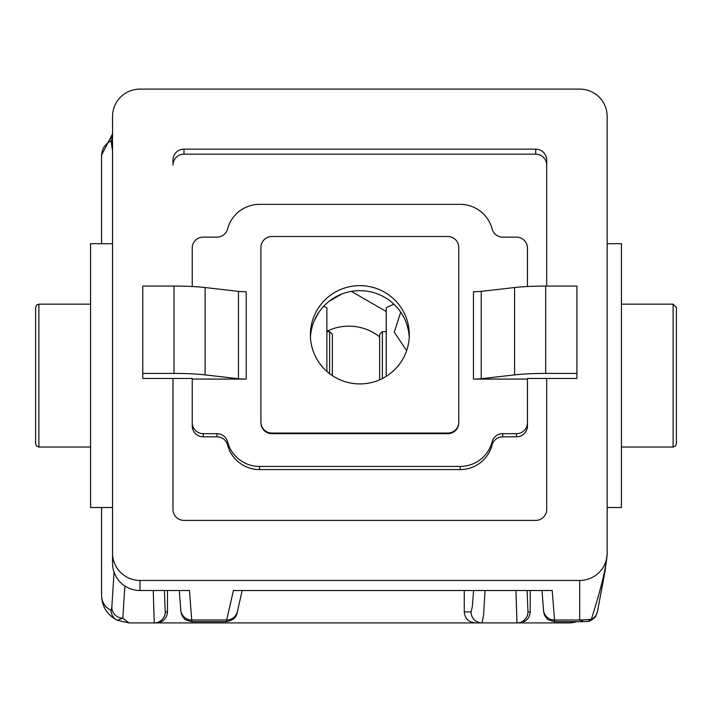 <?xml version="1.0" encoding="UTF-8"?>
<svg xmlns="http://www.w3.org/2000/svg" width="712" height="712" viewBox="0 0 712 712"><rect width="100%" height="100%" fill="white"/><g stroke="black" fill="none" stroke-linecap="round" stroke-linejoin="round"><path stroke-width="1.07" d="M326.87 331.294A49.457 49.457 0 0 1 379.63 336.883M112.541 150.917L111.063 140.843C105.145 143.913 101.976 148.772 101.558 155.421L101.549 155.777A27.474 27.474 0 0 1 101.558 155.189L112.541 133.794M112.541 140.095A10.992 10.778 172.5 0 0 111.829 143.851M576.898 621.656A27.474 27.474 0 0 1 568.683 622.911L516.965 622.911L515.951 590.515M527.102 590.515L527.957 611.919L530.217 611.919L530.217 590.515M530.217 611.919C529.514 618.55 525.848 622.217 519.226 622.911M124.867 585.985L122.82 618.141L129.023 622.911L117.4 620.33C107.539 615.204 102.261 607.105 101.558 596.024A27.474 27.474 0 0 1 101.549 595.437L101.549 507.505M101.549 243.709L101.549 155.777M485.086 590.515L483.555 615.239L482.024 622.911L516.965 622.911A10.992 10.992 -90 0 0 527.957 611.919M475.26 622.911C468.629 622.217 464.963 618.55 464.268 611.919L471.033 611.919A10.992 10.992 90 0 0 482.024 622.911L154.255 622.911L153.231 590.515M129.023 622.911L154.255 622.911A10.992 10.992 -90 0 0 165.246 611.919L167.498 611.919L167.498 590.515M101.549 595.437L101.558 595.784C101.976 602.432 105.145 607.3 111.063 610.371L111.829 607.363L114.054 572.163M111.829 607.363A10.992 10.778 7.5 0 0 122.82 618.141L117.4 620.33A10.992 10.983 -65 0 1 111.063 610.371M471.033 611.919L472.314 606.846L473.613 590.515M464.268 611.919L464.268 590.515M164.383 590.515L165.246 611.919M341.582 294.136L328.953 301.425M386.224 311.509L351.372 291.386M167.498 611.919C166.795 618.55 163.137 622.217 156.506 622.911M111.063 140.843A10.992 10.983 -115 0 1 112.541 135.325M359.845 383.91A49.457 49.137 -0 0 0 409.311 334.774A49.457 49.137 -0 0 0 359.845 285.637A49.457 49.137 -0 0 0 310.387 334.774A49.457 49.137 -0 0 0 359.845 383.91M409.24 337.283A49.457 49.137 -0 0 0 359.845 290.665A49.457 49.137 -0 0 0 310.45 337.283M242.213 590.515L237.39 611.572C236.785 617.26 232.975 620.624 225.971 621.656L226.674 620.036L191.733 620.036L189.481 590.515L140.015 590.515A27.474 27.296 -0 0 1 112.541 563.21L112.541 116.385A27.474 27.296 -0 0 1 140.015 89.089L579.675 89.089A27.474 27.296 -0 0 1 607.158 116.385L607.158 553.162A27.474 27.296 -0 0 1 607.149 553.696A10.992 5.936 -178.9 0 1 607.149 553.731L607.149 553.731A10.992 5.936 -178.9 0 1 607.149 553.749A27.474 27.296 -0 0 0 607.149 553.696L605.084 571.006L597.421 611.715L595.828 615.96C596.104 617.598 587.987 622.288 588.183 621.273L591.307 619.387C601.159 588.486 606.437 566.61 607.149 553.749A27.474 27.296 -0 0 1 579.675 580.458L140.015 580.458A27.474 27.296 -0 0 1 112.541 553.162M546.7 165.086A10.992 10.92 -0 0 0 535.709 154.166L535.709 149.146L183.981 149.146L183.981 154.166A10.992 10.92 -0 0 0 172.989 165.086L172.989 160.066A10.992 10.92 180 0 1 183.981 149.146M535.709 149.146A10.992 10.92 180 0 1 546.7 160.066L546.7 286.073M172.989 509.481L172.989 378.455L172.989 509.481A10.992 10.92 180 0 0 183.981 520.401L535.709 520.401A10.992 10.92 180 0 0 546.7 509.481L546.7 378.455M237.39 611.572A10.992 10.911 -167.1 0 1 226.674 620.036L233.438 590.515L552.201 590.515L554.684 621.656L583.84 621.656L579.675 620.036L591.307 619.387A10.992 10.902 11.7 0 0 597.421 611.715M535.709 154.166L183.981 154.166M271.913 433.047L271.913 433.679A10.992 10.92 180 0 1 260.921 422.759L260.921 422.127A10.992 10.92 -0 0 0 271.913 433.047L447.777 433.047A10.992 10.92 -0 0 0 458.768 422.127L458.768 252.448M458.768 422.127L458.768 247.42A10.992 10.92 -0 0 0 447.777 236.5L271.913 236.5A10.992 10.92 -0 0 0 260.921 247.42L260.921 422.759M179.29 590.515L180.777 609.953A10.992 10.92 175.6 0 0 191.733 620.036L191.973 621.656L225.971 621.656M583.84 621.656L588.183 621.273M238.467 378.713L238.467 291.359A10.992 1.255 180 0 0 246.245 291.724L246.245 379.078A10.992 1.255 0 0 1 238.467 378.713L205.109 374.895A43.966 5.029 180 0 0 174.013 373.426L142.765 373.426L142.765 378.455L192.231 378.455L192.231 422.759A10.992 10.92 0 0 0 203.223 433.679L216.955 433.679A10.992 10.92 180 0 1 227.6 441.867A32.974 32.761 0 0 0 259.524 466.431L460.166 466.431A32.974 32.761 0 0 0 492.09 441.867A10.992 10.92 180 0 1 502.734 433.679L516.476 433.679A10.992 10.92 0 0 0 527.467 422.759L527.467 379.078L473.453 379.078L473.453 291.724A10.992 1.255 180 0 0 481.223 291.359L514.589 287.541A43.966 5.029 0 0 1 545.677 286.073L576.925 286.073L576.925 378.455L527.467 378.455L527.467 379.078M246.245 379.078L192.231 379.078M174.013 373.426L174.013 286.073L142.765 286.073L142.765 373.426M174.013 286.073A43.966 5.029 0 0 1 205.109 287.541L205.109 374.895M238.467 291.359L205.109 287.541M527.467 286.527L527.467 248.043A10.992 10.92 0 0 0 516.476 237.132L502.734 237.132A10.992 10.92 180 0 1 492.09 228.935A32.974 32.761 0 0 0 460.166 204.371L259.524 204.371A32.974 32.761 0 0 0 227.6 228.935A10.992 10.92 180 0 1 216.955 237.132L203.223 237.132A10.992 10.92 0 0 0 192.231 248.043L192.231 286.527M271.913 433.679L447.777 433.679A10.992 10.92 180 0 0 458.768 422.759L458.768 248.043M259.524 466.431L259.524 469.573L460.166 469.573L460.166 466.431M259.524 469.573A32.974 32.761 180 0 1 227.6 445.009A10.992 10.92 0 0 0 216.955 436.821L203.223 436.821A10.992 10.92 180 0 1 192.231 425.901L192.231 422.759M527.467 422.759L527.467 425.901A10.992 10.92 180 0 1 516.476 436.821L502.734 436.821A10.992 10.92 0 0 0 492.09 445.009A32.974 32.761 180 0 1 460.166 469.573M545.677 286.073L545.677 373.426L576.925 373.426M481.223 291.359L481.223 378.713L514.589 374.895L514.589 287.541M545.677 373.426A43.966 5.029 180 0 0 514.589 374.895M481.223 378.713A10.992 1.255 0 0 1 473.453 379.078M329.62 373.667L329.62 331.641L332.37 334.391L332.37 375.633M90.558 304.158L38.893 304.158L38.893 447.047L36.588 446.104L35.6 443.754L35.6 307.459L35.6 399.032M379.63 379.808L379.63 334.391L382.38 331.641L382.38 378.517M676.4 307.557L676.4 443.754L675.412 446.104L673.107 447.047L673.107 304.158L676.4 307.459M607.158 507.505L621.442 507.505L621.442 243.709L607.158 243.709M112.541 507.505L90.558 507.505L90.558 243.709L112.541 243.709M386.224 376.337L386.224 307.735L393.896 304.158M400.723 312.132L394.27 332.13L406.65 350.678M323.702 306.258L326.87 307.735L326.87 371.397M314.321 320.605L319.207 311.785M579.675 580.458L579.675 620.036L554.452 620.036A10.992 10.92 175.6 0 1 543.496 609.953L542.01 590.515M140.015 590.515L140.015 580.458M447.777 433.679L447.777 433.047M203.223 433.679L203.223 436.821M216.955 436.821L216.955 433.679M516.476 436.821L516.476 433.679M502.734 433.679L502.734 436.821M227.6 445.009L227.6 441.867M492.09 441.867L492.09 445.009M180.777 609.953C180.999 613.174 181.747 615.533 183.002 617.037C184.684 617.936 182.067 619.449 191.973 621.656M543.496 609.953C543.719 613.174 544.457 615.533 545.721 617.037C547.403 617.936 544.787 619.449 554.684 621.656M38.893 447.047L90.558 447.047M38.893 304.158L36.588 305.11L35.6 307.459M329.62 331.641L326.87 331.641M382.38 331.641L386.224 331.641M673.107 304.158L621.442 304.158M673.107 447.047L621.442 447.047"/></g></svg>
